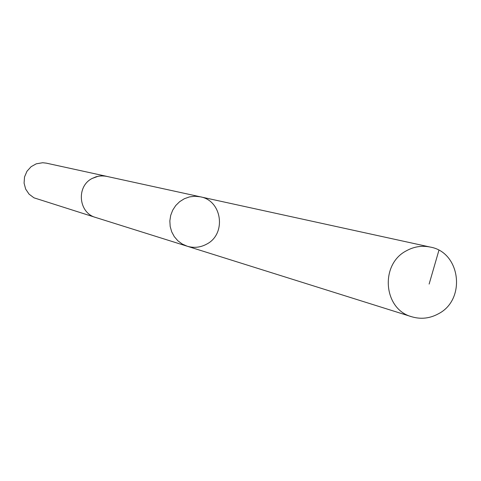 <?xml version="1.0" encoding="UTF-8"?>
<svg xmlns="http://www.w3.org/2000/svg" width="481" height="481" viewBox="0 0 481 481"><rect width="100%" height="100%" fill="white"/><g stroke="black" fill="none" stroke-linecap="round" stroke-linejoin="round"><path stroke-width="0.72" d="M96.068 217.598L95.689 217.478C78.481 212.945 76.064 186.369 92.178 178.445L98.178 176.256L101.347 175.878L105.586 176.13L200.324 196.813L194.919 196.254L189.514 196.897L184.355 198.725L179.684 201.653L175.733 205.531L172.691 210.185L170.695 215.386L169.841 220.893L170.178 226.443L171.681 231.776L174.278 236.628L177.85 240.777L182.227 244.023L187.193 246.218C193.897 248.196 200.361 247.511 206.583 244.174C226.659 234.157 222.252 200.535 200.324 196.813L194.919 196.254L189.514 196.897L184.355 198.725L179.684 201.653L175.733 205.531L172.691 210.185L170.695 215.386L169.841 220.893L170.178 226.443L171.681 231.776L174.278 236.628L177.85 240.777L182.227 244.023L187.193 246.218L411.73 316.757C383.381 309.349 379.683 264.364 406.391 250.793C413.991 246.609 421.945 245.364 430.248 247.072C460.551 252.194 466.372 299.459 438.564 313.708C429.936 318.464 420.995 319.48 411.73 316.757M187.193 246.218L95.689 217.478C78.475 212.951 76.058 186.363 92.178 178.439L96.11 176.774L99.23 176.07L103.475 175.89L107.016 176.419M95.689 217.478L33.977 197.823L29.076 194.162L25.649 189.063L24.08 183.099L24.537 176.93L26.972 171.248L31.121 166.679L36.249 163.823L42.647 162.734L46.338 163.149L106.626 176.329M438.919 250.294L429.13 284.073M200.324 196.813L430.248 247.072"/></g></svg>
